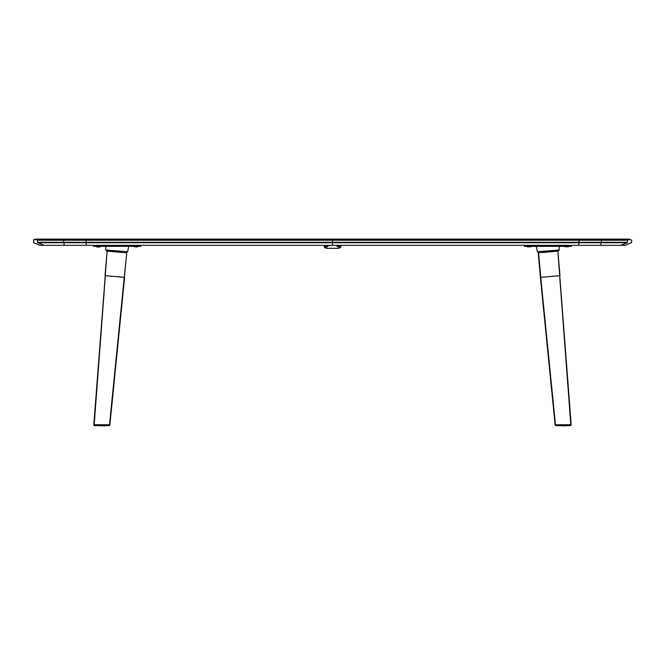 <?xml version="1.0" encoding="UTF-8"?>
<svg xmlns="http://www.w3.org/2000/svg" width="665" height="665" viewBox="0 0 665 665"><rect width="100%" height="100%" fill="white"/><g stroke="black" fill="none" stroke-linecap="round" stroke-linejoin="round"><path stroke-width="1" d="M86.118 240.231L86.118 242.268L332.5 242.268L332.5 240.231L86.118 240.231L332.5 240.231L332.5 242.268L86.118 242.268L86.126 242.725L578.874 242.725L578.883 242.268L332.5 242.268L578.883 242.268L578.883 240.231L332.5 240.231L578.883 240.231L578.874 239.749L86.126 239.749L86.118 240.231L63.674 240.231L63.674 242.268L86.118 242.268L86.126 239.749L63.707 239.749L63.674 240.231L86.118 240.231M63.674 242.268L63.707 242.725L86.126 242.725L86.118 242.268L63.674 242.268L63.674 240.231L37.489 240.231L37.489 242.268L63.674 242.268L37.489 242.268L37.797 242.725L63.707 242.725L63.674 242.268M86.126 242.725L86.309 245.343L332.5 245.343L332.5 242.725L63.707 242.725L64.38 245.343L86.309 245.343L86.126 242.725L328.951 242.725L86.126 242.725M35.744 239.109L625.034 239.109L627.153 239.749L625.034 239.109L629.256 239.109L601.069 239.109L601.293 239.749L601.069 239.109L578.808 239.109L578.874 239.749L627.153 239.749C632.806 239.749 632.806 239.749 627.153 239.749L627.511 240.231C633.163 240.231 633.163 240.231 627.511 240.231L627.153 239.749L601.293 239.749L601.326 240.231L627.511 240.231L627.511 242.268C633.163 242.268 633.163 242.268 627.511 242.268C633.163 242.268 633.163 242.268 627.511 242.268L627.511 240.231L601.326 240.231L601.326 242.268L627.511 242.268L627.203 242.725L601.293 242.725L600.62 245.343L578.691 245.343L620.811 245.343L627.203 242.725C632.847 242.725 632.847 242.725 627.203 242.725L627.511 242.268L601.326 242.268L601.293 242.725L627.203 242.725L620.811 245.343L625.017 245.343L600.62 245.343L601.293 242.725L332.5 242.725L332.5 245.343L578.691 245.343L578.874 242.725L601.293 242.725L601.326 242.268L578.883 242.268L578.691 245.343L39.983 245.343L64.38 245.343L63.707 242.725L37.797 242.725L37.489 242.268L37.489 240.231L63.674 240.231L63.707 239.749L37.847 239.749L37.489 240.231C31.837 240.231 31.837 240.231 37.489 240.231C31.837 240.231 31.837 240.231 37.489 240.231L37.847 239.749L578.874 239.749L578.883 242.268L601.326 242.268L601.326 240.231L578.883 240.231L601.326 240.231L601.293 239.749L578.874 239.749L578.808 239.109L86.192 239.109L86.126 239.749L86.192 239.109L63.931 239.109L63.707 239.749L63.931 239.109L35.744 239.109L33.607 239.749L37.847 239.749C32.194 239.749 32.194 239.749 37.847 239.749C32.194 239.749 32.194 239.749 37.847 239.749L39.967 239.109L34.663 239.749M37.489 242.268C31.837 242.268 31.837 242.268 37.489 242.268C31.837 242.268 31.837 242.268 37.489 242.268M37.797 242.725L44.189 245.343L37.797 242.725C32.153 242.725 32.153 242.725 37.797 242.725M335.592 242.725L578.874 242.725L335.592 242.725M627.203 242.725C632.847 242.725 632.847 242.725 627.203 242.725M627.511 240.231C633.163 240.231 633.163 240.231 627.511 240.231M629.256 239.109L631.75 240.231L631.442 242.725L625.017 245.343M627.153 239.749L630.337 239.749M326.407 246.125L325.409 245.343L327.113 246.948L328.818 245.343L327.064 246.939M336.182 245.343L337.887 246.948L339.383 245.551M341.353 245.343L338.261 248.336L326.648 248.319L323.647 245.343L326.739 248.336L338.261 248.336L341.353 245.343M326.05 245.975L325.617 245.551L326.598 245.875M327.08 245.601L326.573 245.343L326.756 245.742M326.723 245.809L326.432 245.294M325.268 246.964L324.786 247.438L325.493 247.189M326.698 245.668L327.521 245.36M324.379 247.106L324.379 247.106A6.234 6.234 0 0 1 324.113 246.765A6.234 6.234 0 0 0 324.379 247.106L324.379 247.106A6.234 6.234 0 0 0 324.553 247.297L324.553 247.297A5.943 5.586 45 0 0 324.653 247.397L324.653 247.397A6.209 6.209 0 0 0 324.844 247.563L324.844 247.563A6.209 6.209 0 0 1 324.661 247.388L324.653 247.397A6.209 6.209 0 0 0 324.844 247.563A6.209 6.209 0 0 1 324.661 247.388L324.661 247.388M324.828 247.571A5.943 5.586 45 0 0 324.927 247.671L324.927 247.671A6.234 6.234 0 0 0 325.119 247.846L325.119 247.846A6.234 6.234 0 0 0 325.459 248.112A6.234 6.234 0 0 1 325.119 247.846L325.119 247.846M339.882 247.846L339.882 247.846A6.234 6.234 0 0 1 339.549 248.103A6.234 6.234 0 0 0 339.882 247.846L339.882 247.846A6.234 6.234 0 0 0 340.073 247.671A5.943 5.586 -45 0 0 340.172 247.571L340.164 247.563A6.209 6.209 0 0 0 340.339 247.38L340.339 247.38A5.943 5.586 -45 0 0 340.447 247.297L340.447 247.297A6.234 6.234 0 0 0 340.621 247.097L340.621 247.097A6.234 6.234 0 0 0 340.887 246.765A6.234 6.234 0 0 1 340.621 247.106L340.621 247.106M338.701 245.343L337.995 245.842L338.701 245.468L338.734 246.2L339.108 245.626L338.244 246.175L338.709 245.485M338.685 245.551L338.402 246.083L339.009 245.859L338.244 246.175L338.793 245.343M339.092 245.693L338.31 246.158L339 245.867M340.214 247.438L340.887 246.765L339.549 248.103L340.214 247.438L339.74 246.956L340.214 247.438M326.141 245.626L326.44 246.233M326.025 245.959L326.598 246.333L326.05 245.468L326.848 246L326.141 245.626L326.207 246.474M327.163 245.684L326.956 245.269M324.786 247.438L324.113 246.765L324.786 247.438M107.107 251.561L104.995 275.684L124.255 277.297L126.732 253.215L109.883 424.877L109.401 424.993M107.107 251.495L93.807 424.869L94.613 425.642L109.06 425.642L109.866 424.993M122.019 252.459L119.409 252.276M119.334 252.251L120.157 252.268M114.563 251.811L111.961 251.628M113.748 251.703L114.363 251.769M124.613 277.405L109.883 424.877L124.613 277.405L105.369 275.643L94.181 424.869L94.613 425.642L109.06 425.642M126.392 252.808L107.514 251.162M112.086 251.57L112.701 251.611M121.205 252.359L121.811 252.426M93.865 425.184L94.613 425.642L94.181 424.869M109.517 424.76L94.181 424.76L109.517 424.76L124.255 277.297M121.62 252.018L119.126 251.827L121.62 252.018M111.67 251.254L106.708 251.087L111.67 251.254M121.62 252.235L111.653 251.47M114.139 251.661L119.126 251.827M105.785 250.015L105.743 246.341L105.785 250.015L106.708 251.087L105.785 250.015L127.63 251.694L106.284 250.098M126.55 252.617L127.63 251.694L128.711 246.341L127.605 251.819L126.55 252.617L127.605 251.819M96.059 245.343L96.059 246.341L93.566 246.341L93.566 245.343M96.059 246.341L140.697 246.341L140.697 245.343L140.697 246.341L138.204 246.341L138.204 245.343L138.204 246.341L96.059 246.341M137.705 246.715L133.964 246.715L137.705 246.715M133.964 246.715L137.456 246.964L133.964 246.715M99.301 246.715L96.558 246.715L99.301 246.715M96.558 246.341L96.807 246.964L100.041 246.964L97.655 246.964M96.816 246.964L97.398 246.964M98.836 425.642L104.571 425.891L98.836 425.642M557.486 251.162L538.608 252.808L540.745 277.297L538.268 253.215L540.387 277.405L560.005 275.684L557.893 251.495L570.819 424.76L557.893 251.561M555.94 425.642L570.387 425.642L570.819 424.869L559.631 275.643L540.387 277.405L555.117 424.877L540.745 277.297L555.491 424.993L555.94 425.642L570.387 425.642L571.11 424.769M540.745 277.297L555.483 424.76L570.819 424.76L555.599 424.993M540.379 277.388L538.608 252.808M542.981 252.459L545.666 252.226L543.363 252.509M543.571 252.509L545.682 252.226L543.355 252.401M550.437 251.835L553.114 251.57L550.412 251.827M551.019 251.852L553.114 251.57L550.811 251.752M555.483 424.76L556.065 424.993L555.233 425.268M570.387 425.642L571.202 424.86L570.454 425.642M552.299 251.611L551.775 251.661M544.843 252.268L544.319 252.309M559.215 250.015L559.257 246.341L559.215 250.015L537.37 251.694L559.215 250.015L558.292 251.087L559.215 250.015L558.292 251.087L553.346 251.47L558.292 251.087L559.215 250.107L558.716 250.098M536.289 246.341L537.37 251.694L536.289 246.341M545.874 251.827L553.346 251.47L543.38 252.235M537.395 251.819L538.451 252.617M545.907 252.043L543.571 252.218L545.907 252.043M553.363 251.47L550.861 251.661M571.435 245.343L571.435 246.341L568.941 246.341L568.941 245.343M524.303 246.341L568.941 246.341L526.796 246.341L526.796 245.343L526.796 246.341L524.303 246.341L524.303 245.343L524.303 246.341M530.047 246.715L527.295 246.715L530.047 246.715M527.295 246.715L528.409 246.964M527.553 246.964L528.135 246.964M567.453 246.715L564.701 246.715L567.453 246.715M560.429 425.642L566.164 425.891L560.429 425.642M33.607 239.749L33.558 242.725L39.983 245.343M324.113 246.765L324.595 246.291M340.887 246.765L340.405 246.291M339.549 248.103L339.067 247.629M325.459 248.112L325.933 247.629M100.299 246.341L100.049 246.964M571.193 424.802L557.893 251.495M530.786 246.964L531.036 246.341M568.442 246.341L568.193 246.964"/></g></svg>
